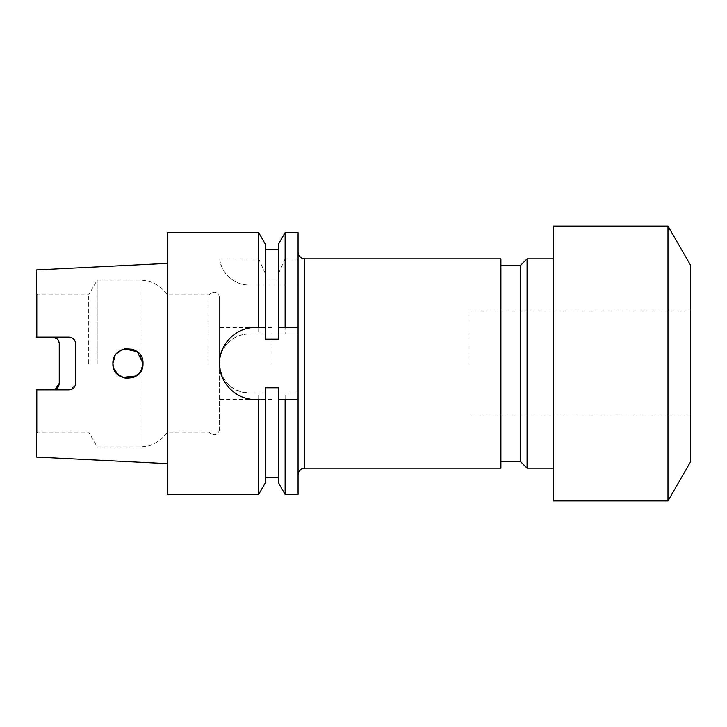<?xml version="1.0" encoding="UTF-8"?>
<svg xmlns="http://www.w3.org/2000/svg" width="727" height="727" viewBox="0 0 727 727"><rect width="100%" height="100%" fill="white"/><g stroke="black" fill="none" stroke-linecap="round" stroke-linejoin="round"><path stroke-width="0.55" stroke-dasharray="3.63 2.73" d="M298.07 284.711L298.07 363.5L298.07 252.269L298.07 284.711L298.07 258.812L285.12 258.812L285.12 232.64M468.188 363.5L468.188 311.156L468.188 363.5M690.65 265.355L690.65 461.645M667.986 226.097L667.986 500.903M553.247 226.097L553.247 500.903M527.075 258.812L527.075 468.188M520.532 265.355L520.532 461.645M500.903 258.812L500.903 468.188M265.355 482.792L265.355 392.943L248.997 392.943C231.095 391.199 221.281 381.384 219.554 363.5L219.554 428.994L219.554 363.5A29.443 29.443 0 0 1 248.997 334.057L265.355 334.057L265.355 339.227L265.355 284.984L265.355 334.057L248.997 334.057C233.203 333.693 219.19 347.733 219.554 363.5L219.554 298.006L219.554 363.5A29.443 29.443 0 0 0 248.997 392.943L258.676 392.943L258.676 494.36M139.884 354.331L143.001 363.5L139.884 354.331L139.884 280.077L139.884 354.331M124.553 348.842L116.166 354.14L112.903 363.5L115.52 355.012L122.445 349.496L131.305 348.833L138.984 353.267M125.198 348.706L122.681 349.405M119.255 351.214L118.456 351.832M116.411 353.84L114.921 355.976M97.209 363.5L97.209 280.077L97.209 363.5M88.712 363.5L88.712 294.798L88.712 363.5M167.21 232.64L167.21 494.36M208.867 363.5L208.867 294.798L208.867 363.5M271.898 363.5L271.898 327.513L271.898 363.5M59.251 383.293L59.251 343.707L57.306 339.046M112.903 363.5L115.457 371.888L122.254 377.431M136.394 375.959L138.484 374.251M142.092 368.653L143.001 363.5L139.884 372.669L143.001 363.5M75.126 385.746L69.065 389.836L36.35 389.836L36.35 457.083M52.707 389.836L37.659 389.836L37.659 432.202L37.659 389.836L36.35 389.836L55.261 389.318M52.707 337.164L37.659 337.164L37.659 294.798L37.659 337.164L36.35 337.164L52.707 337.164M69.065 337.164L36.35 337.164L36.35 269.917M75.608 383.293L75.608 343.707L75.117 341.217M73.327 338.746L71.619 337.682M285.12 494.36L285.12 392.943L298.07 392.943L298.07 334.057L285.12 334.057L285.12 284.984L258.676 284.984L258.676 334.057M285.12 284.984L298.07 284.984L298.07 334.057L278.441 334.057L278.441 284.984L278.441 339.227L278.441 334.057L285.12 334.057M298.07 363.5L298.07 474.731L298.07 363.5M278.441 482.792L278.441 392.943L298.07 392.943L298.07 494.36M258.676 232.64L258.676 258.812L265.355 273.688L265.355 281.058L265.355 249.652L265.355 339.227L278.441 339.227L278.441 244.208M258.676 258.812L219.736 258.812C220.045 268.436 230.005 284.766 248.997 284.984L258.676 284.984M265.355 273.688L265.355 244.208M285.12 392.943L278.441 392.943L278.441 387.773L278.441 477.348L278.441 387.773L265.355 387.773L265.355 477.348L265.355 387.773L265.355 392.943L258.676 392.943M265.355 281.058L278.441 281.058M278.441 273.688L285.12 258.812M298.07 232.64L298.07 258.812M167.21 363.5L167.21 263.365L167.21 363.5M113.803 368.616L113.421 367.417M113.339 367.108L114.23 369.67M115.584 372.07L124.581 378.167L135.358 376.604M265.355 327.513L255.54 327.513A35.986 35.986 0 0 0 219.554 363.5A35.986 35.986 0 0 0 255.54 399.486L265.355 399.486M298.07 327.513L278.441 327.513M278.441 399.486L298.07 399.486M219.736 258.812A29.443 29.443 0 0 0 248.997 284.984L298.07 284.984M500.903 363.5L500.903 265.355L500.903 363.5M690.65 363.5L690.65 415.844L690.65 363.5M304.613 468.188L304.613 258.812M139.884 372.669L139.884 446.923L139.884 372.669M690.65 311.156L468.188 311.156M36.35 294.044L37.659 294.798L88.712 294.798L97.209 280.077L139.884 280.077C151.461 280.404 160.567 285.311 167.21 294.798L208.867 294.798L212.239 292.372L214.383 292.218C214.619 292.009 218.936 292.799 219.554 298.006M271.898 327.513L258.676 327.513M255.54 327.513L219.554 327.513M219.554 428.994C218.936 434.201 214.619 434.991 214.383 434.782L212.239 434.628L208.867 432.202L167.21 432.202C160.567 441.689 151.461 446.596 139.884 446.923L97.209 446.923L88.712 432.202L37.659 432.202L36.35 432.956M271.898 399.486L258.676 399.486M255.54 399.486L219.554 399.486M690.65 415.844L468.188 415.844"/><path stroke-width="1.09" d="M667.986 500.903L690.65 461.645L690.65 265.355L667.986 226.097L553.247 226.097L553.247 500.903L667.986 500.903L667.986 226.097M553.247 468.188L527.075 468.188L527.075 258.812L520.532 265.355L500.903 265.355M527.075 468.188L520.532 461.645L520.532 265.355M304.613 468.188L500.903 468.188L500.903 258.812L304.613 258.812L304.613 468.188C300.642 468.579 298.461 470.76 298.07 474.731M143.001 363.455L137.303 351.704L124.553 348.842M138.984 353.267L133.35 349.451L125.198 348.706M122.681 349.405L119.255 351.214M118.456 351.832L116.411 353.84M114.921 355.976L112.903 363.5C112.04 344.025 143.964 344.135 143.001 363.5C143.955 382.893 112.013 382.938 112.903 363.5L113.339 367.108M122.254 377.431L136.394 375.959M138.484 374.251L142.092 368.653M71.619 337.682L69.065 337.164C73.073 337.582 75.254 339.763 75.608 343.707L75.608 383.293C75.254 387.237 73.073 389.418 69.065 389.836L36.35 389.836L36.35 457.083L167.21 463.635M55.261 389.318L59.251 383.293C58.932 387.2 56.751 389.381 52.707 389.836M57.306 339.046L52.707 337.164C56.751 337.619 58.932 339.8 59.251 343.707L59.251 383.293M75.117 341.217L73.327 338.746M219.554 363.5C219.145 382.829 236.193 399.905 255.54 399.486L258.676 399.486L258.676 494.36L167.21 494.36L167.21 232.64L258.676 232.64L258.676 327.513L255.54 327.513C236.184 327.105 219.145 344.171 219.554 363.5M285.12 494.36L278.441 482.792L278.441 399.486L285.12 399.486L285.12 494.36L298.07 494.36L298.07 232.64L285.12 232.64L285.12 327.513L278.441 327.513L278.441 339.227L265.355 339.227L265.355 327.513L255.54 327.513M258.676 232.64L265.355 244.208L265.355 327.513M278.441 399.486L278.441 387.773L265.355 387.773L265.355 482.792L258.676 494.36M265.355 399.486L255.54 399.486M285.12 232.64L278.441 244.208L278.441 327.513M298.07 327.513L285.12 327.513M285.12 399.486L298.07 399.486M75.126 385.746L75.608 383.293M69.065 337.164L36.35 337.164L36.35 269.917L167.21 263.365M135.358 376.604L139.884 372.669L133.559 377.467L125.635 378.367L118.383 375.114L113.803 368.616M113.421 367.417L112.903 363.5M114.23 369.67L115.584 372.07M304.613 258.812C300.642 258.421 298.461 256.24 298.07 252.269M520.532 461.645L500.903 461.645M265.355 477.348L278.441 477.348M265.355 249.652L278.441 249.652M553.247 258.812L527.075 258.812"/></g></svg>
